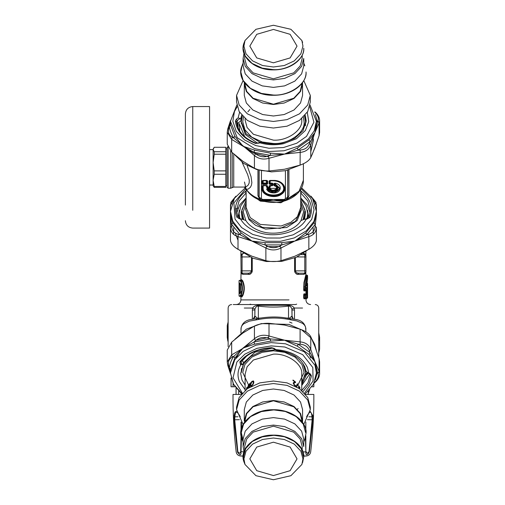 <?xml version="1.0" encoding="UTF-8"?>
<svg xmlns="http://www.w3.org/2000/svg" width="505" height="505" viewBox="0 0 505 505"><rect width="100%" height="100%" fill="white"/><g stroke="black" fill="none" stroke-linecap="round" stroke-linejoin="round"><path stroke-width="0.76" d="M231.075 378.22L231.075 386.773L233.051 386.773L233.051 383.617M313.845 383.548L313.845 386.773L311.939 386.773M234.92 386.773L233.051 386.773M238.631 391.224L238.631 394.443M236.075 394.443L236.075 388.351M236.637 411.316L235.324 411.758L234.509 413.469L233.941 419.8L237.527 451.887C239.925 455.731 241.081 455.731 240.992 451.887L241.453 437.526M241.485 428.221L241.472 422.616M241.201 394.443L233.013 394.443C232.881 413.658 233.935 432.804 236.17 451.887C236.624 454.273 238.051 455.636 240.456 455.977L243.113 456.16M306.188 452.026L306.144 451.622C306.674 453.541 307.633 453.541 309.028 451.615L312.153 419.687L311.951 416.783C311.591 410.742 309.805 410.742 306.592 416.783M305.841 422.041L305.815 430.127L305.847 422.035M305.815 435.739L305.866 451.887C305.777 455.731 306.933 455.731 309.331 451.887L312.923 419.8L312.829 415.716L310.221 411.316M240.266 416.783C237.06 410.742 235.273 410.742 234.907 416.783L234.705 419.687L237.83 451.615L237.527 451.887C235.721 451.887 235.721 451.887 237.527 451.887M237.83 451.615C239.225 453.541 240.191 453.541 240.721 451.615L243.871 451.887M241.011 453.427L240.986 453.881M237.716 452.581L237.615 452.265M239.383 452.998L239.067 452.928M238.846 452.84L238.53 452.663M311.951 416.783L312.829 415.716L311.951 416.783L308.877 416.783M240.721 451.615L241.043 435.739M241.011 422.035L241.043 430.127L241.018 422.041M239.812 416L240.102 416.492M237.981 416.783L234.907 416.783L234.036 415.716M239.42 419.687L233.941 419.8M308.46 453.679L308.075 454.039M307.974 454.121L307.229 454.544M307.103 454.588L306.548 454.689M309.028 451.615L309.331 451.887C311.137 451.887 311.137 451.887 309.331 451.887M312.967 418.197L312.923 419.8L307.438 419.687M305.411 437.526L305.866 451.887L302.987 451.887M303.739 455.977L306.409 455.977C308.808 455.636 310.24 454.273 310.689 451.887C312.93 432.804 313.977 413.658 313.845 394.443L305.658 394.443M310.752 357.9L309.395 354.807M268.534 337.447L255.423 340.395M249.3 343.248L241.163 349.63L236.106 357.9M305.948 331.905L305.531 326.874L304.433 325.005L302.621 323.377L296.719 320.909L291.107 319.905C280.288 317.519 269.203 317.418 257.84 319.602L249.23 321.155L243.644 323.825L242.072 325.479L241.175 327.322L240.91 332.89M280.363 246.617L266.495 246.617M289.63 322.083L292.01 323.099M238.013 240.298L235.267 233.001M307.072 294.162L307.103 293.702M305.683 297.906L305.784 298.834L307.57 297.906L307.57 283.507L307.109 283.04L307.57 283.507L307.431 285.672L306.377 285.83L306.712 286.007L307.558 278.861L306.813 283.027M307.431 285.672L307.337 286.297L306.169 285.83M240.525 292.711L239.08 292.711L239.13 293.639L240.165 293.171L240.513 291.688C240.885 288.62 240.885 286.36 240.513 284.908L240.165 283.419L239.591 283.419L239.547 292.711L239.591 293.171L240.525 293.171M307.337 286.297L306.832 286.297L306.623 285.18L306.169 285.274L306.623 285.18L307.57 278.747L307.109 279.208L307.57 278.798M306.832 286.297L306.377 285.83M255.751 319.905L257.083 318.548L250.278 319.596C244.761 320.681 241.636 323.875 240.91 329.172M258.983 318.32L257.083 318.548L257.537 318.264L254.848 316.023L253.213 319.008L253.624 318.92M291.107 319.905L289.775 318.548L288.235 318.365C279.214 316.559 269.487 316.54 259.052 318.308L257.84 319.602M305.948 329.172C305.222 323.875 302.097 320.681 296.58 319.596L287.793 318.314M239.591 283.419L239.13 282.952L239.08 292.711M240.165 283.419L239.13 282.952M240.967 285.06L239.705 282.952M240.165 293.171L240.967 291.536L240.525 291.764L240.525 284.826M306.952 297.906L307.57 297.906L306.945 298.373L307.078 290.476L307.545 290.009L307.305 287.225L306.8 287.225L306.585 290.009L305.639 290.009L305.639 286.758C306.301 279.94 306.952 276.222 307.57 275.61L307.57 278.747M305.683 290.009L305.784 290.937L307.078 290.476L306.844 287.686L307.305 287.225M306.844 287.686L306.346 287.686L306.8 287.225M306.383 290.476L306.383 290.937L305.916 290.937L305.916 293.841L307.545 294.768L307.545 290.009M255.29 316.641L253.668 318.718M261.394 317.973L257.537 318.264M254.848 316.023L254.949 309.111C255.77 306.863 256.893 305.866 258.333 306.118L258.333 318.118L259.065 318.314M254.949 309.111L252.576 308.037C254.009 306.043 256.231 305.127 259.254 305.291L258.333 306.118C268.395 307.381 278.463 307.381 288.525 306.118C289.965 305.866 291.095 306.863 291.909 309.111L292.01 316.023L289.321 318.264M291.574 316.641L293.241 318.92M254.848 317.405L254.848 310.19M291.909 309.111L294.282 308.037L294.497 310.019L292.01 310.019L292.01 317.405M239.522 296.422L239.054 295.962L239.054 280.628L240.311 280.168L239.856 280.628L240.696 281.582C242.45 286.057 242.45 290.533 240.696 295.008L239.856 295.962L240.279 295.962M303.189 253.459L304.786 254.615L301.378 254.615L304.786 254.615L303.707 253.459L304.357 253.554L305.355 254.204L305.942 255.581L304.786 254.615L305.948 255.776L305.948 272.037L303.707 274.36L297.994 274.36C296.328 274.411 295.204 273.249 294.617 270.876L294.617 257.973M304.963 293.841L305.418 294.308L305.096 294.137L305.171 294.768L304.963 293.841L304.023 293.841L304.458 294.308L304.105 297.906L305.197 297.906L305.197 294.308L306.585 294.768L306.585 297.906L305.639 297.906L305.639 294.768L306.585 294.768L306.598 297.906L306.131 298.373L305.197 298.373L305.197 297.906L305.639 297.906L305.197 298.373L304.458 298.373L305.418 298.373L304.963 298.834L305.184 297.906L305.632 297.906L305.184 297.906L305.096 298.537L305.418 298.373M304.023 293.841L303.675 294.768L305.639 294.768L304.458 294.308M306.131 294.768L306.585 294.768L306.131 294.768M306.131 290.009L306.585 290.009L306.131 290.009M306.598 290.015L305.197 290.476L305.197 290.009L305.639 290.009L305.197 290.476L304.458 290.476L305.418 290.476L304.963 290.937L305.184 290.009L305.096 290.64L305.418 290.476M306.409 275.143L305.948 274.682L305.658 275.49L303.966 282.497L303.675 290.009L305.197 290.009L305.197 286.758C305.86 279.656 306.497 275.787 307.109 275.143L307.57 275.61L306.409 275.143L306.188 275.736L304.458 282.295L304.105 286.758L304.458 290.476L304.023 290.937L304.963 290.937M306.383 294.308L307.545 294.768M254.848 310.019L252.367 310.019L252.576 308.037L244.294 308.037M243.669 253.459L243.157 253.459L240.91 255.776L241.112 272.687M240.929 255.599L241.504 254.204L243.157 253.459L242.072 254.615L242.072 273.199L240.91 272.037L241.011 272.706L241.832 273.912L243.157 274.36L242.072 273.199L247.987 273.199C249.716 273.237 250.884 272.46 251.49 270.876L251.49 257.664M242.135 296.889L241.264 296.422L242.293 295.393C244.42 290.659 244.42 285.931 242.293 281.203L241.264 280.168L240.311 280.168L241.137 281.203C242.867 285.931 242.867 290.659 241.137 295.393L240.311 296.422L239.856 295.962M305.134 273.148L305.487 272.959M305.948 274.682L305.752 272.687M305.531 272.927L305.102 273.154M305.948 256.938L304.786 256.938L304.786 270.876L295.375 270.876C295.981 272.46 297.148 273.237 298.872 273.199L304.786 273.199L304.786 270.876L305.948 270.876M305.077 254.653L305.487 254.855M303.675 294.768L303.675 297.906L304.458 298.373L304.023 298.834L304.963 298.834M306.251 290.476L306.945 290.476L307.412 290.009L306.144 290.009L305.784 290.937M306.144 297.906L306.251 298.373L307.412 297.906L307.412 294.768L306.144 294.768L306.251 294.308M285.47 317.973L288.525 318.118L288.525 306.118L287.604 305.291C290.627 305.127 292.856 306.043 294.282 308.037L302.571 308.037M259.254 305.291L287.604 305.291M295.494 304.553L233.228 304.553L251.364 304.553L250.158 304.149M295.507 304.553L296.7 304.149M241.333 272.927L241.762 273.154M241.087 255.164L240.942 255.517M241.264 296.422L240.311 296.422M305.86 272.473L305.14 273.824L303.707 274.36M298.872 273.199L297.994 274.36L295.76 273.388M303.675 297.906L304.023 298.834M303.675 290.009L304.023 290.937M305.784 298.834L306.251 298.373M305.784 293.841L305.683 294.768M252.216 271.273L252.159 271.608M252.064 271.924L251.66 272.725M251.099 273.382L248.864 274.36L247.987 273.199M241.718 296.889L242.735 295.772C244.824 290.792 244.824 285.805 242.735 280.818L241.718 279.701L241.264 280.168M318.724 341.008L319.614 337.271L318.724 332.877M318.724 352.667L319.614 349.163L318.724 352.926M228.14 322.001L227.244 325.485L227.761 327.827L227.787 340.787L227.244 337.384L228.14 341.74M228.14 328.622L227.761 327.827M307.299 374.54L307.93 372.886M230.463 373.41L229.403 367.88L228.853 366.068L227.761 365.166L227.244 362.022L227.244 350.123L231.669 342.15L231.669 354.851L232.243 357.111L233.79 356.303L243.044 348.059L234.838 358.083L230.564 369.363L230.463 371.339L230.463 372.955L233.493 384.16L241.895 393.597M230.469 373.605L227.787 365.424L227.244 362.022L231.669 354.851L254.034 341.986L255.606 340.591L254.425 338.76C258.592 335.333 263.452 334.411 269.007 335.995L268.275 338.192L270.409 338.887L284.549 340.193L298.057 344.126L300.185 344.24L300.096 341.885C305.55 342.39 309.111 344.909 310.771 349.435L309.458 350.792L310.051 352.604L314.937 361.681L317.456 372.153L318.011 373.359L319.097 371.415L319.614 373.801L319.614 361.902L319.097 358.714L314.937 346.531L310.771 336.734L310.771 349.435L314.937 361.681L309.085 354.485L297.413 346.228L284.549 340.193L270.491 341.127L254.545 344.151L243.044 348.059L254.425 338.76L254.425 326.053C258.592 324.065 263.452 323.143 269.007 323.295L269.007 335.995L284.549 340.193L300.096 341.885L300.096 329.184C305.544 331.116 309.104 333.635 310.771 336.734M316.231 350.072L314.659 344.202L311.97 339.316M310.771 337.719L301.693 329.866L288.961 324.425L261.331 323.598L246.352 329.159L234.92 339.272M254.425 326.053L243.044 332.915L231.669 342.15M300.096 329.184L284.549 325.05L269.007 323.295M315.189 381.73L314.615 382.317C317.954 379.078 319.084 376.092 318.011 373.359M241.295 360.406L243.265 361.801L243.265 364.49L240.475 364.768L241.295 363.366L240.79 361.738C247.57 353.418 257.834 348.854 271.583 348.033L273.508 348.545L275.345 349.845L275.869 349.612C275.073 349.75 275.212 349.959 276.273 350.236L277.011 350.489C290.943 352.067 300.223 357.565 304.856 366.99L305.986 370.979L307.949 372.898L308.77 372.873L310.461 374.072L311.478 375.935L309.073 384.097L303.025 391.558M271.595 347.692L274.177 348.412L275.869 349.612C291.619 350.988 302.135 356.966 307.419 367.545L308.77 372.873M234.838 358.083L233.79 356.303C231.271 359.964 229.807 363.821 229.403 367.88L230.564 369.363M316.401 371.377L314.937 361.681L319.097 371.415L319.097 358.714M315.379 379.703L317.456 372.153L316.3 373.517M309.085 354.485L310.051 352.604L298.057 344.126L297.413 346.228M270.491 341.127L270.409 338.887L254.034 341.986L254.545 344.151M240.74 364.957C237.615 370.417 237.18 375.979 239.446 381.647L245.114 389.645M245.114 385.138L242.009 380.025L240.683 373.504L243.265 364.49M314.691 133.017L309.458 143.489L310.771 144.847L310.771 157.554C309.104 160.653 305.544 163.166 300.096 165.103L300.185 150.048L298.057 150.162L284.549 154.088L270.409 155.401L268.275 156.095L269.007 158.286C263.452 159.87 258.592 158.949 254.425 155.527L255.606 153.697L254.034 152.295L243.044 146.229L254.545 150.136L270.491 153.16L284.549 154.088L297.413 148.06L309.085 139.803L314.937 132.607L316.401 122.942L316.401 121.333L310.045 105.027M314.684 133.263L310.771 144.847C309.104 149.379 305.55 151.898 300.096 152.396L284.549 154.088L269.007 158.286L269.007 170.993C263.452 171.144 258.592 170.223 254.425 168.228L254.425 155.527L233.79 137.985L232.243 137.177L231.669 139.43L227.244 132.266L227.761 129.122L228.853 128.22L229.403 126.401L230.463 120.878M230.482 122.197L230.564 124.924L229.403 126.401C229.807 130.467 231.271 134.324 233.79 137.985L234.838 136.198L243.044 146.229L231.669 139.43L231.669 152.138L227.244 144.165L227.244 132.266L227.787 128.857L230.469 120.682M319.614 120.487L319.614 132.379L319.097 135.574L319.097 122.866L318.011 120.929L314.937 132.607L319.097 122.866L319.614 120.487C319.457 117.387 317.961 114.559 315.12 112.009M234.92 155.01L243.688 163.462L256.647 169.503L271.52 171.883L285.527 170.684L301.251 164.687M311.97 154.972L316.231 144.215M312.904 136.691L313.447 140.119L310.771 151.803M310.771 157.554L314.937 147.75L319.097 135.574M269.007 170.993L284.549 169.238L300.096 165.103M231.669 152.138L243.044 161.373L254.425 168.228M318.011 120.929C319.084 118.195 317.954 115.209 314.615 111.971L315.189 112.558M241.649 115.178L240.879 118.246L240.879 120.935L238.019 122.955L238.051 128.314M240.879 120.935L242.053 116.825M240.879 118.246L240.14 118.498L238.095 117.962L239.585 112.306M254.545 150.136L254.034 152.295L270.409 155.401L270.491 153.16M297.413 148.06L298.057 150.162L310.051 141.684L309.085 139.803M315.379 114.585L317.456 122.134L316.3 120.764M305.209 115.178L306.182 120.777L303.025 130.7L294.699 138.389L282.649 142.997C275.181 144.487 267.858 144.19 260.675 142.107L259.791 142.801C267.511 145.011 275.383 145.32 283.4 143.723L296.397 138.755L305.399 130.473L308.751 121.553L307.274 112.306M240.14 118.498L237.224 120.562L236.542 121.762C237.571 131.142 243.997 138.269 255.827 143.155L258.857 142.864L259.501 142.41L259.526 142.991L255.416 143.42C243.24 138.414 236.561 130.946 235.387 121.023L236.403 119.161L237.224 120.562L237.224 125.587L238.019 125.025M304.805 116.825L306.125 122.122M309.704 389.652L307.785 394.443M295.955 386.54L297.407 383.851L297.843 384.362L296.372 386.445L296.934 387.019M246.288 389.557L246.762 387.701L247.374 387.045L247.589 387.859M246.913 388.995L247.292 388.313L246.762 388.156L246.301 389.525M251.13 383.453L251.13 382.79L252.279 381.433L253.554 381.01L253.876 382.108L253.346 384.059L252.045 385.624L250.897 386.274L250.897 385.605L252.045 385.151L252.923 384.04L253.289 382.512L252.91 381.527L252.045 381.786L250.897 383.327L250.897 382.664L252.052 381.3L253.478 380.934M253.125 381.673L253.289 382.512M249.135 384.217L250.448 382.998L250.682 383.491L249.135 386.274L249.293 386.672L250.467 385.315L250.467 385.852L249.003 387.348L248.763 384.677L249.135 384.217M249.419 383.958L250.448 382.998L250.682 383.491M249.135 386.375L249.546 386.779L250.442 385.34M249.003 387.348L249.388 384.324M247.923 388.282L248.258 385.334L248.258 388.055M297.148 409.618L298.095 408.52M298.707 388.269L298.67 385.725L299.907 387.581L299.907 388.168L298.941 386.439L299.459 388.648M298.651 385.732L299.149 386.559M294.592 382.796L293.796 383.674L294.484 384.892L295.431 385.315L295.431 385.908L294.447 385.347L293.228 383.301L293.449 382.62L295.04 382.045L293.058 380.555L293.058 380.069L295.507 381.969L295.507 382.556L294.043 383.08M293.449 382.62L295.04 382.045M303.783 424.415L310.304 409.612L310.304 407.106L307.715 397.511L299.503 388.673L287.004 382.866L273.432 381.035L259.86 382.866L247.355 388.673L239.149 397.511L236.561 407.106L236.561 409.612L243.075 424.415M297.161 383.964L297.59 384.469L296.372 386.445M247.046 387.758L247.488 387.158M251.13 386.401L251.13 385.732L252.273 385.29L253.138 384.185L253.504 382.657M249.76 383.914L249.135 385.858L250.227 383.97L249.76 383.914L250.474 384.084L250.007 384.027L250.474 384.084L249.842 384.936M250.089 385.05L249.135 385.858M249.255 387.455L249.016 386.918M248.189 388.105L248.517 385.429M298.954 387.714L299.326 388.433M298.941 386.439L298.537 387.095M293.241 382.771L293.784 382.449M294.371 382.935L293.582 383.819L294.27 385.031L295.204 385.448L295.204 386.041M292.849 380.221L295.28 382.096L295.28 382.689M301.75 383.257L305.582 372.488L302.956 363.486M275.282 349.795L261.596 351.347L250.695 356.41L243.536 364.118L241.276 372.488L241.434 368.562M301.75 381.344L307.116 372.179M301.75 384.475L307.608 372.633M248.17 354.434L242.103 360.98M305.563 371.655L305.424 368.562M272.397 348.097L255.019 352.181L243.265 362.95M310.304 409.612L307.715 400.017L299.503 391.173L287.004 385.372L273.432 383.541L259.86 385.372L247.355 391.173L239.149 400.017L236.561 409.612M302.571 409.612L300.525 402.024L294.036 395.036L284.157 390.453L273.432 389.001L262.701 390.453L252.822 395.036L246.333 402.024L244.287 409.612L244.287 421.126L246.333 413.538L252.822 406.55L262.701 401.961L273.432 400.515L284.157 401.961L294.036 406.55L300.525 413.538L302.571 421.126L302.571 409.612M302.514 422.414L302.571 421.126M302.192 421.965L300.172 413.639L293.765 406.746L273.432 400.787L253.093 406.746L246.692 413.639L244.673 421.965M243.107 446.527L245.234 438.637L251.989 431.371L262.265 426.592L273.432 425.09L284.593 426.592L294.87 431.371L301.624 438.637L303.751 446.527L303.751 439.047L301.624 431.156L294.87 423.884L284.593 419.112L273.432 417.603L262.265 419.112L251.989 423.884L245.234 431.156L243.107 439.047L243.107 446.527L243.965 451.603M302.192 449.86L302.192 446.527L300.172 439.047L293.765 432.147L273.432 426.195L253.093 432.147L246.692 439.047L244.673 446.527L244.673 449.86M273.432 479.75L290.924 475.691L301.87 464.467L302.95 458.875L300.873 451.192L294.301 444.116L284.296 439.47L273.432 438.005L262.562 439.47L252.557 444.116L245.986 451.192L243.915 458.875L244.994 464.467L255.934 475.691L273.432 479.75M273.432 475.565L290.116 470.679L297.028 458.875L290.116 447.077L273.432 442.191L256.742 447.077L249.83 458.875L256.742 470.679L273.432 475.565M252.052 381.3L250.499 385.328M243.075 80.585L236.561 95.388L236.561 101.96L239.149 111.554L247.355 120.392L259.86 126.199L273.432 128.03L287.004 126.199L299.503 120.392L307.715 111.554L310.304 101.96L310.304 95.388L303.783 80.585M302.956 130.795L305.582 121.793L304.515 115.98M242.35 115.98L241.276 121.793L246.244 133.932L260.675 142.669M244.679 136.659L239.155 123.466L239.736 131.035M305.424 125.726L305.582 121.793M241.302 122.633L245.392 134.595L257.739 143.313M236.561 95.388L239.149 104.983L247.355 113.827L259.86 119.628L273.432 121.459L287.004 119.628L299.503 113.827L307.715 104.983L310.304 95.388M244.344 82.586L244.287 95.388L246.333 102.976L252.822 109.964L262.701 114.547L273.432 115.998L284.157 114.547L294.036 109.964L300.525 102.976L302.571 95.388L302.514 82.586M244.287 83.874L246.333 91.462L252.822 98.45L262.701 103.039L273.432 104.484L284.157 103.039L294.036 98.45L300.525 91.462L302.571 83.874M244.673 83.035L246.692 91.361L253.093 98.254L273.432 104.213L293.765 98.254L300.172 91.361L302.192 83.035M273.432 87.397L284.593 85.888L294.87 81.116L301.624 73.844L303.751 65.953L303.751 58.473L301.624 66.363L294.87 73.629L284.593 78.408L273.432 79.91L262.265 78.408L251.989 73.629L245.234 66.363L243.107 58.473L243.107 65.953L245.234 73.844L251.989 81.116L262.265 85.888L273.432 87.397M243.965 53.397L243.107 58.473M244.673 55.14L244.673 58.473L246.692 65.953L253.093 72.853L273.432 78.805L293.765 72.853L300.172 65.953L302.192 58.473L302.192 55.14M273.432 66.995L284.296 65.53L294.301 60.884L300.873 53.808L302.95 46.125L301.87 40.533L290.924 29.309L273.432 25.25L255.934 29.309L244.994 40.533L243.915 46.125L245.986 53.808L252.557 60.884L262.562 65.53L273.432 66.995M273.432 62.809L290.116 57.924L297.028 46.125L290.116 34.321L273.432 29.435L256.742 34.321L249.83 46.125L256.742 57.924L273.432 62.809M239.364 210.225L238.025 217.832L240.98 218.88L240.67 219.22L242.375 219.22L245.866 220.534L246.939 222.067C249.792 225.71 253.8 228.544 258.958 230.564C273.647 236.643 294.516 231.662 300.999 220.534L304.49 219.22L306.188 219.22L305.885 218.886L308.833 217.838L307.495 210.225M238.07 218.053L240.67 219.22C243.921 224.649 249.18 228.797 256.452 231.675C274.013 238.96 299.023 232.704 306.188 219.22L309.9 217.472L306.567 219.22M316.401 227.383L316.401 240.09C316.199 243.359 313.687 246.44 308.852 249.331L308.852 236.63L294.914 241.062L305.822 232.818L306.699 234.781L315.177 224.397L314.078 222.711L316.401 214.751L315.158 226.265L316.401 227.383C316.206 232.085 313.687 235.166 308.852 236.63L308.599 234.295L306.699 234.781L294.087 241.409L281.91 244.9L279.985 245.973L280.976 248.005L280.976 260.713C275.945 261.849 270.914 261.849 265.882 260.713L265.882 248.005L266.874 245.973L264.955 244.9L251.945 241.062L240.165 234.781L238.259 234.295L238.013 236.63C233.171 235.166 230.652 232.085 230.463 227.383L231.707 226.265L230.463 214.751L230.463 204.626L231.707 202.903L231.688 204.159M294.087 241.409L280.976 248.005C275.945 250.575 270.914 250.575 265.882 248.005L251.945 241.062L265.175 242.671L281.683 242.671L294.118 241.169M238.013 249.331C233.177 246.44 230.659 243.359 230.463 240.09L230.463 214.751L232.786 222.711L241.036 232.818L251.945 241.062L238.013 236.63L238.013 249.331L251.945 256.212L265.882 260.713M235.349 209.089L238.013 208.085M310.96 196.167L316.004 202.347L316.401 211.336L316.401 204.626L315.158 202.903L315.177 204.159M239.477 250.164L252.828 258.207L266.318 261.502L281.746 261.35L296.315 257.253L307.381 250.164M313.157 227.862L313.302 234.339M233.562 234.339L233.701 227.862M230.463 229.895L230.463 217.327M280.976 260.713L294.914 256.212L308.852 249.331M300.721 197.954L300.721 198.585M236.675 213.009L239.73 204.86L246.055 198.017L246.137 198.585M232.786 222.711L231.688 224.397L240.165 234.781L241.036 232.818M265.175 242.671L264.955 244.9L281.91 244.9L281.683 242.671M230.463 214.694L230.463 211.336L232.824 221.278L239.837 230.286L251.509 237.47L266.028 241.27L280.559 241.302L294.276 237.905L306.238 230.962L313.94 221.468L316.401 211.336L316.401 214.751M304.565 219.195L305.601 212.163L300.721 200.119M306.952 218.861L307.804 213.476L305.961 205.617L300.721 198.692M303.903 219.441L305.601 212.163M246.137 200.119L241.264 212.163L242.293 219.195M241.264 212.163L242.956 219.441M303.088 219.751L305.039 210.112L300.721 200.422M246.137 200.422L241.819 210.112L243.77 219.751M192.758 210.288C192.758 233.468 192.758 233.468 192.758 210.288L192.758 106.561C188.283 106.997 185.827 109.459 185.386 113.934L185.386 205.074C185.386 225.445 185.386 225.445 185.386 205.074M192.758 106.561L209.575 106.561L209.575 228.09L192.758 228.09C188.283 227.648 185.827 225.192 185.386 220.717M209.575 149.625L213.116 149.625L213.116 162.553L214.221 170.886L225.798 170.886L225.798 154.221L214.221 154.221L213.116 162.553L213.116 149.518L214.221 151.746L225.798 151.746L225.798 147.283L214.221 147.283L213.116 149.518L213.489 148.236M226.979 186.269L226.979 147.58L228.14 146.418M228.14 187.38L228.14 147.264M246.137 198.692L240.904 205.617L239.054 213.476L239.913 218.861M307.602 218.734L307.804 213.476M239.054 213.476L239.256 218.734M300.721 205.264L301.302 209.266L295.444 221.36L280.325 228.367L262.31 227.338L248.971 218.715L245.556 209.266L246.137 205.264M241.908 145.434L253.131 152.958L268.534 156.84M274.43 185.903L274.531 185.777C280.995 187.532 272.605 193.465 270.131 188.889L267.397 188.655L266.911 189.072L267.379 189.602L267.852 189.16L267.852 189.653L269.411 189.653C272.662 194.955 282.548 187.967 275.042 185.67L275.042 184.565C280.805 187.652 280.445 190.328 273.975 192.601C270.951 192.639 268.906 191.654 267.852 189.653L273.887 192.809L280.073 188.434L274.789 183.504L274.196 183.845L274.196 185.449L274.859 185.846L273.868 185.354L274.43 185.903C280.281 187.488 272.687 192.859 270.44 188.725L269.411 189.653L269.411 189.16L269.872 189.375C272.75 194.078 281.506 187.885 274.859 185.846L274.196 183.845L273.868 183.751L273.868 185.354M274.853 183.182L275.181 184.085L275.042 184.565L274.55 184.42L275.181 184.085L279.701 188.782L274.019 192.803L266.589 189.022C267.669 191.597 270.112 192.904 273.906 192.948C281.765 192.859 282.617 184.022 274.853 183.182L273.868 183.751M267.397 188.327L267.852 189.16L269.411 189.16L269.657 188.327L267.397 188.327L266.589 189.022M266.444 185.651L266.773 187.229L267.625 187.576L267.265 187.709L269.455 187.709L269.948 187.229L269.948 185.884L272.176 185.789L272.668 185.303L272.668 183.757L269.948 183.176L269.948 180.859L273.432 180.765C279.618 181.226 283.04 183.643 283.69 188.018C284.252 197.373 262.606 197.373 263.168 188.018L263.168 185.789L266.444 185.651M272.176 185.789L272.997 185.209L272.997 183.656L272.176 183.075L270.276 183.075L269.594 183.681L271.816 183.908L272.309 184.262L272.309 185.303L269.923 185.651L269.594 187.229L269.102 187.576L266.444 187.128L266.444 185.789L267.126 185.884L266.798 185.651L262.815 185.651L262.486 185.884L263.168 185.651L262.84 185.884L262.84 188.112L263.168 188.018M273.432 180.765L269.594 180.859L270.276 180.765L269.923 184.401L271.816 184.401L271.816 185.449L269.923 185.449L269.102 186.029L269.102 187.368L267.625 187.368L267.625 186.029L266.798 185.449L262.815 185.449L261.994 186.029L261.994 188.51C261.47 195.435 274.96 199.387 281.519 194.229C288.809 189.596 283.223 180.051 273.432 180.424L269.923 180.424L269.102 181.005L269.102 183.82L269.923 184.401M272.176 183.075L271.816 184.401L272.997 183.656M272.997 185.209L271.816 185.651M269.455 187.709L270.276 187.128L269.102 187.576M267.625 183.82L266.773 183.176L266.444 183.403L266.798 183.908L267.126 183.681L267.126 180.859L266.444 180.626L266.444 183.075L263.168 183.075L263.168 180.765L266.444 180.765L266.773 183.176L262.84 183.176L263.168 180.626L261.994 181.005L261.994 183.82L262.815 184.401L266.798 184.401L267.625 183.82L267.625 181.005L266.798 180.424L262.815 180.424L261.994 181.005M266.798 184.401L266.798 183.908L262.815 183.908L263.168 183.075L262.486 183.681L262.815 184.401M267.625 181.005L262.815 180.626L262.486 183.681L261.994 183.82M285.42 170.709L285.42 198.642L287.705 197.285L287.616 197.84L286.48 199.424L284.271 200.132L282.548 200.132L284.271 200.1L284.271 199.45L273.432 199.45L282.554 200.132M287.61 197.853L287.85 170.153M264.304 200.132L273.432 199.45L262.587 199.45L262.587 200.1L264.304 200.132L262.587 200.132L260.397 199.437L259.008 196.805L259.248 197.853M262.587 199.45L259.153 197.285L259.153 170.191M261.994 188.51L262.486 188.365C261.988 194.993 274.897 198.774 281.171 193.838C288.147 189.4 282.8 180.272 273.432 180.626C279.814 181.106 283.343 183.599 284.018 188.112C284.599 197.771 262.259 197.771 262.84 188.112L262.486 188.365L262.486 185.884L261.994 186.029M267.625 187.576L267.126 187.229L267.126 185.884L267.625 186.029M269.102 183.82L269.594 183.681L269.594 180.859L269.102 181.005M270.276 187.128L270.276 185.789L269.102 186.029M242.11 162.332L247.646 174.56L249.281 180.001L249.161 183.05L248.207 185.064L246.705 186.395L244.294 187.065L246.345 189.325L245.31 187.98M247.115 165.552L251.048 176.649L251.856 182.608L251.433 185.165L250.467 187.172L248.283 189.059L246.345 189.325C249.268 193.585 253.68 196.83 259.589 199.052L260.132 199.002M257.929 169.869L257.929 195.688L259.829 199.222L263.357 200.592L266.179 200.82L273.432 199.45L280.685 200.82L283.501 200.592L287.269 199.052L288.936 195.688L287.705 197.285L287.705 170.191M303.391 163.772L303.391 180.266L299.048 191.256L287.269 199.052L286.726 199.002M257.929 195.688L259.008 196.805L259.008 170.153M265.611 200.113L266.179 200.82L280.685 200.82L281.247 200.113M287.036 199.222L286.569 199.172M259.829 199.222L260.296 199.172M283.501 200.592L284.271 200.1M263.357 200.592L262.587 200.1M225.798 154.221L225.798 151.746M214.221 151.746L214.221 154.221M213.116 185.133L213.116 180.361L214.221 186.459L225.798 186.459L225.798 187.361L214.221 187.361L213.116 185.758M214.221 186.459L214.221 187.361M214.221 170.886L214.221 174.263L213.116 180.361L213.116 162.553M225.798 186.459L225.798 174.263L214.221 174.263M225.798 174.263L225.798 170.886M243.126 455.977L240.456 455.977M240.525 284.984L240.525 291.612M306.409 283.04L307.109 283.04L306.964 285.521L306.169 285.521M239.08 283.886L240.525 283.886M239.13 293.639L239.705 293.639M307.57 293.841L306.383 293.841L306.383 290.937L307.57 290.937M306.144 288.153L307.412 288.153M306.346 287.686L306.68 287.515L306.598 288.153L306.131 288.153L306.585 288.153L306.598 290.009L306.131 290.476M258.453 318.106L259.16 318.301M239.073 280.628L239.856 280.628M304.786 254.615L304.786 256.938L297.009 256.938M306.131 298.373L306.585 297.906L306.131 297.906L306.585 297.906M303.675 286.758L305.639 286.758M252.367 319.135L252.367 310.019M294.497 310.019L294.497 319.135M243.157 274.36L248.864 274.36C250.53 274.411 251.66 273.249 252.241 270.876L240.91 270.876M249.849 256.938L240.91 256.938M242.735 280.818L240.696 281.582M242.735 295.772L240.696 295.008M294.617 270.876L295.375 270.876L295.375 257.664M294.642 271.273L294.705 271.614M294.787 271.905L295.198 272.725M252.241 270.876L252.241 257.973M241.718 279.701L240.449 280.168M289.018 299.907L240.91 299.907L240.91 296.889L240.449 296.422M309.458 350.792C307.987 346.79 304.894 344.606 300.185 344.24M268.275 338.192C263.459 336.753 259.235 337.555 255.606 340.591M232.243 357.111C228.904 359.005 227.774 361.99 228.853 366.068M309.59 374.06L301.75 385.511M316.401 371.339L316.401 372.955L315.063 365.437L304.345 351.852L285.527 343.798L271.09 342.617L256.041 345.174L243.246 351.328L234.774 359.68L230.463 372.949L233.386 384.255L241.643 393.9M310.316 374.931L307.905 383.137L301.826 390.472M307.949 372.898L311.478 375.935M274.177 348.412L273.356 348.172M240.891 361.428L239.869 361.858C246.951 353.248 257.506 348.532 271.538 347.699M240.475 364.768L239.869 361.858M309.634 373.833L310.461 374.072M241.295 361.1L241.295 363.366L242.766 364.402M304.528 393.105L313.075 380.934L312.816 367.488L302.678 354.636L284.877 347.017L271.217 345.9L256.982 348.317L244.881 354.144L236.864 362.041L233.039 377.828L242.331 393.105M228.853 128.22C227.774 132.297 228.904 135.283 232.243 137.177M255.606 153.697C259.235 156.727 263.459 157.528 268.275 156.095M300.185 150.048C304.894 149.682 307.981 147.492 309.458 143.489M238.019 127.563L237.779 127.21M230.564 124.924L234.838 136.198M230.463 122.942L230.463 121.333L237.281 137.758L254.659 148.659L268.622 151.525L284.062 150.768L298.12 146.197L308.435 138.951L314.23 130.858L316.401 121.333M236.548 121.806L235.387 121.023M255.966 143.515L255.416 143.42M258.705 143.231L259.526 142.991M236.403 119.161L238.095 117.962M237.173 106.7L234.427 111.599L232.843 121.251L236.264 131.319L244.502 139.879L255.675 145.541L268.881 148.249L283.488 147.536L296.788 143.212L306.541 136.356L313.921 122.191L309.685 106.7M245.114 390.409L245.114 374.154L247.103 366.788L253.409 360.002L273.432 354.131C287.44 353.241 303.013 364.25 301.75 374.154L301.75 390.409M297.47 385.965L304.105 372.488L301.952 364.503L295.122 357.149L284.725 352.32L273.432 350.798L262.139 352.32L251.736 357.149L244.906 364.503L242.754 372.488L248.763 385.384M305.582 432.596L303.322 424.225L296.164 416.518L285.268 411.455L273.432 409.864L261.596 411.455L250.695 416.518L243.536 424.225L241.276 432.596L243.107 440.158M304.843 439.192L306.036 433.019C307.495 421.612 289.561 408.93 273.432 409.959L261.426 411.575L250.373 416.713L243.113 424.528L240.822 433.019L242.015 439.192C235.69 425.052 252.614 409.233 273.3 409.725C290.741 409.353 306.497 420.431 306.055 432.93L304.843 439.192L303.751 441.97M303.284 456.375L301.188 448.604L294.541 441.446L284.416 436.749L273.432 435.266L262.442 436.749L252.323 441.446L245.676 448.604L243.58 456.375L243.928 459.601M302.628 462.536L303.739 456.798C305.089 446.193 288.424 434.407 273.432 435.367L262.272 436.869L252.001 441.641L245.253 448.907L243.12 456.798L244.231 462.536C238.347 449.381 254.084 434.666 273.312 435.127C289.517 434.786 304.161 445.082 303.751 456.709L301.87 464.467M301.75 118.656L301.75 120.127C303.013 130.037 287.44 141.046 273.432 140.15L253.409 134.286L247.103 127.5L245.114 120.127L245.114 118.656M243.467 117.147L242.754 121.793L244.906 129.779L251.736 137.133L262.139 141.968L273.432 143.489C288.607 144.455 305.481 132.531 304.105 121.793L303.398 117.147M273.432 95.041C289.561 96.07 307.495 83.388 306.036 71.981L306.055 72.07C306.497 84.569 290.741 95.647 273.3 95.275C252.614 95.767 235.69 79.948 242.015 65.808L240.822 71.981L243.113 80.472L250.373 88.287L261.426 93.425L273.432 95.041M273.432 69.633C288.424 70.593 305.089 58.807 303.739 48.202L303.751 48.291C304.161 59.918 289.517 70.214 273.312 69.873C254.084 70.334 238.347 55.619 244.231 42.464L243.12 48.202L245.253 56.093L252.001 63.359L262.272 68.131L273.432 69.633M308.599 234.295C312.765 233.095 314.95 230.419 315.158 226.265M315.158 202.903L311.522 196.925M235.336 196.925L231.707 202.903M231.707 226.265C231.909 230.419 234.099 233.095 238.259 234.295M266.874 245.973C271.242 248.264 275.616 248.264 279.985 245.973M300.721 192.929L300.81 198.017L307.128 204.86L310.184 213.009M237.905 217.661L236.498 210.516L239.042 201.003L246.055 192.992L246.137 197.954M305.822 232.818L314.078 222.711M236.959 217.472C233.354 207.845 236.1 199.229 245.19 191.622L246.137 192.929M300.721 191.098L301.668 191.622L300.81 192.992L307.823 201.003L310.36 210.516L308.953 217.661M245.19 191.622L246.137 191.098M301.668 191.622C310.758 199.229 313.504 207.845 309.9 217.472M245.986 188.498L233.922 202.941L235.021 219.101L241.655 227.616L252.696 234.415L266.425 238.007L280.174 238.038L293.152 234.831L304.464 228.26L311.749 219.277L314.078 209.695L310.79 198.37L301.182 188.693M245.556 209.266L248.971 219.637L255.606 225.344L265.586 229.1L286.789 227.484L297.129 220.565L301.302 210.187L301.302 209.266M301.296 209.726L300.721 206.185M246.137 206.185L245.569 209.726M300.999 220.534L303.625 211.885L300.721 202.694M246.137 202.694L243.233 211.885L245.859 220.534M270.44 188.725L269.657 188.327M266.444 187.128L267.265 187.709M285.42 198.642L284.271 199.45M261.445 198.642L261.445 170.709M230.671 151.165L230.671 188.226L228.14 188.226L226.979 187.065M232.212 152.63L232.212 187.645L230.671 188.226M233.746 153.993L233.746 187.065L244.294 187.065M288.936 195.688L288.936 169.869M244.571 187.058L245.361 188.087M303.391 180.266C303.638 192.727 289.075 202.751 273.432 202.473L273.413 202.473C260.119 202.095 250.751 197.272 245.323 187.999L244.275 187.065M246.648 189.76L246.276 189.078M245.897 188.314L244.489 182.008M249.685 193.705L260.346 201.129L280.875 202.757L297.174 193.705M246.137 189.489L246.137 207.479L250.227 217.636L260.346 224.416L281.115 225.994L290.88 222.314L297.382 216.733L300.721 207.479L300.721 189.489M276.898 188.34L269.657 188.365M231.044 386.773L231.044 378.068M236.037 388.301L236.037 394.443M308.271 391.179L308.271 394.443M306.409 455.977L303.745 456.16M307.564 278.842L307.109 279.208M287.888 318.327L288.235 318.365M292.01 316.023L293.19 318.718M306.131 294.308L306.598 294.768M231.625 304.553C229.504 304.761 228.342 305.923 228.14 308.037L228.14 346.638M315.24 304.553C317.355 304.761 318.516 305.923 318.724 308.037L318.724 357.515M305.948 272.037L305.822 272.567M305.809 255.233L305.948 251.136M310.594 304.553C307.772 304.275 306.226 302.729 305.948 299.907L306.409 298.373M240.91 255.776L240.91 251.136M241.043 272.574L240.91 279.701M240.91 299.907C240.632 302.729 239.086 304.275 236.271 304.553M319.614 337.271L319.614 349.163M227.244 325.485L227.244 337.384M228.14 341.923L227.787 340.793M313.94 383.358L315.12 382.279C317.891 379.848 319.394 377.02 319.614 373.801M305.216 393.9L313.479 384.255L316.401 372.955M230.463 121.333L236.813 105.027M305.582 372.488L305.582 370.822M243.107 441.97L242.015 439.192M244.994 464.467L244.231 462.536M247.854 111.876L249.83 109.497M301.674 118.719L301.75 120.127M241.276 121.793L241.276 123.466M303.751 63.03L304.843 65.808M243.107 63.03L242.015 65.808M301.87 40.533L302.628 42.464M244.994 40.533L244.231 42.464M235.904 196.167L230.842 202.385L230.463 211.336L234.377 198.345L245.241 187.86M230.463 214.751L230.463 211.336M236.498 210.516L238.025 217.838M310.36 210.516L308.833 217.838M301.611 187.854L312.481 198.339L316.401 211.336M213.116 185.026L209.575 185.026M232.212 187.645L233.746 187.065M225.798 185.758L226.979 185.758M225.798 148.887L226.979 148.887"/></g></svg>
